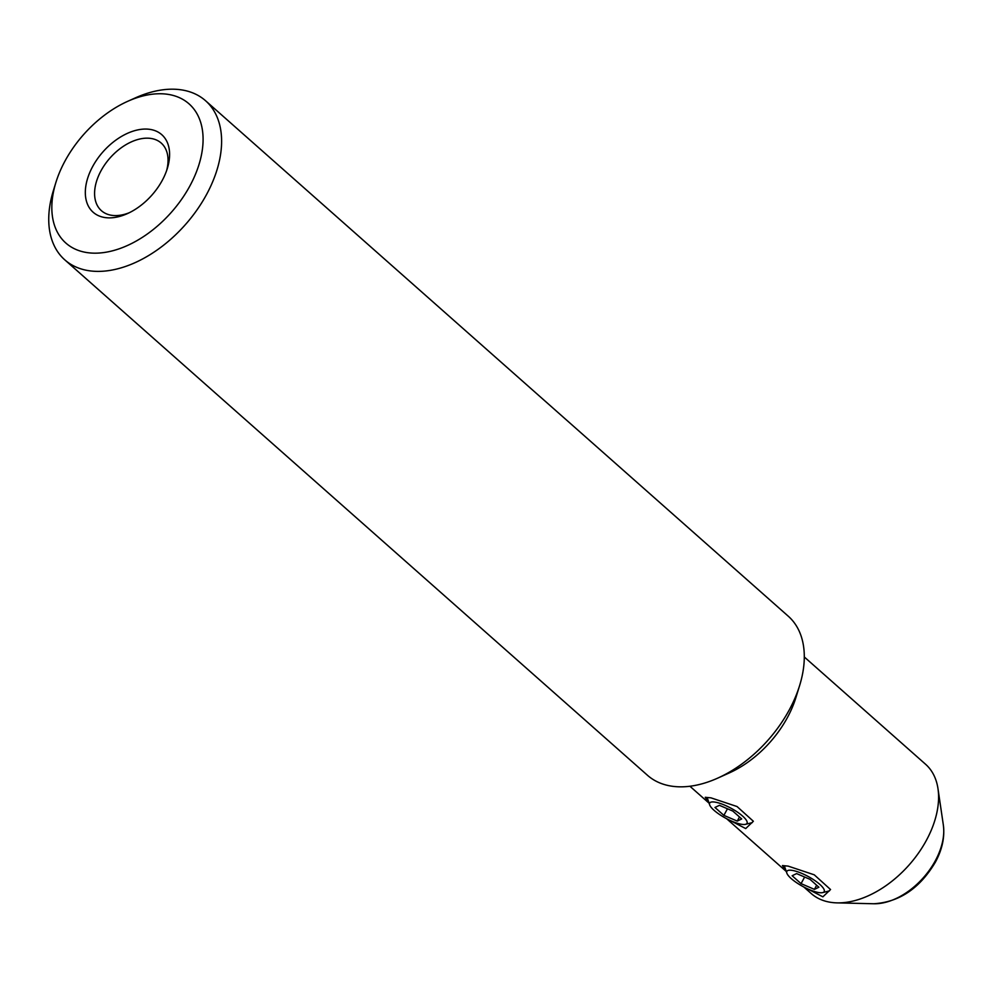 <?xml version="1.0" encoding="UTF-8"?>
<svg xmlns="http://www.w3.org/2000/svg" width="993" height="993" viewBox="0 0 993 993"><rect width="100%" height="100%" fill="white"/><g stroke="black" fill="none" stroke-linecap="round" stroke-linejoin="round"><path stroke-width="1.49" d="M714.079 810.338A21.25 5.66 -151.5 0 0 745.532 824.327A21.25 5.66 -151.5 0 0 742.603 816.085A21.25 5.66 -151.5 0 0 720.558 803.56A21.25 5.66 -151.5 0 0 709.647 804.851A21.25 5.66 -151.5 0 0 714.079 810.338M719.428 805.323L714.972 807.47L723.885 815.365L737.253 821.099L741.709 818.94L732.797 811.058L719.428 805.323M739.487 816.978L737.253 821.099M727.459 808.774L723.885 815.365M92.697 166.476A51.785 32.657 131.5 0 1 146.356 129.065A51.785 32.657 131.5 0 1 167.333 168.45A51.785 32.657 131.5 0 1 162.219 180.453A51.785 32.657 131.5 0 1 127.34 213.644A51.785 32.657 131.5 0 1 90.152 208.964A51.785 32.657 131.5 0 1 92.697 166.476M166.638 170.548A45.144 28.474 -48.5 0 0 161.226 143.066A45.144 28.474 -48.5 0 0 101.013 170.784A45.144 28.474 -48.5 0 0 101.41 210.69A45.144 28.474 -48.5 0 0 129.351 212.701M65.066 160.916A92.945 58.612 -48.5 0 0 55.893 182.464A92.945 58.612 -48.5 0 0 93.541 253.153A92.945 58.612 -48.5 0 0 189.849 186.014A92.945 58.612 -48.5 0 0 194.405 109.739A92.945 58.612 -48.5 0 0 127.663 101.336A92.945 58.612 -48.5 0 0 65.066 160.916M127.663 101.336L135.408 97.86A106.226 66.99 131.5 0 1 205.551 100.727A106.226 66.99 131.5 0 1 206.482 194.628A106.226 66.99 131.5 0 1 64.793 259.856A106.226 66.99 131.5 0 1 53.386 190.582L55.893 182.464M709.014 802.952L705.253 797.292L710.976 797.851L737.054 806.539L753.364 821.261L745.706 828.572L729.594 820.193M786.183 871.221L782.434 865.561L788.157 866.119L814.26 874.821L830.545 889.529L822.874 896.84L806.763 888.462M205.551 100.727L788.243 616.181A106.226 66.99 131.5 0 1 799.65 685.443A106.226 66.99 131.5 0 1 789.174 710.082A106.226 66.99 131.5 0 1 717.629 778.164A106.226 66.99 131.5 0 1 647.486 775.297L64.793 259.856M804.293 656.969L925.538 764.225A86.304 54.429 131.5 0 1 937.988 788.703A86.304 54.429 131.5 0 1 926.295 840.512A86.304 54.429 131.5 0 1 836.987 902.873A86.304 54.429 131.5 0 1 811.182 893.501L803.821 886.997M799.65 685.443L795.889 697.62A86.304 54.429 131.5 0 1 787.375 717.629A86.304 54.429 131.5 0 1 729.247 772.951L717.629 778.164M791.26 878.619A21.25 5.66 -151.5 0 0 822.713 892.595A21.25 5.66 -151.5 0 0 819.771 884.353A21.25 5.66 -151.5 0 0 797.739 871.829A21.25 5.66 -151.5 0 0 786.828 873.12A21.25 5.66 -151.5 0 0 791.26 878.619M796.609 873.592L792.141 875.752L801.053 883.633L814.421 889.368L818.89 887.221L809.978 879.326L796.609 873.592M816.656 885.247L814.421 889.368M804.64 877.042L801.053 883.633M943.35 825.084C944.877 837.186 942.22 849.549 935.381 862.16C919.866 888.301 899.323 902.165 873.753 903.754A59.468 37.511 -48.5 0 0 935.294 860.794A59.468 37.511 -48.5 0 0 943.35 825.084L937.988 788.703M745.532 824.327L752.272 822.614M709.647 804.851L707.426 798.26M873.753 903.754L836.987 902.873M689.936 786.257L709.089 803.2M726.64 818.729L786.27 871.469M822.713 892.595L829.453 890.882M786.828 873.12L784.594 866.529"/></g></svg>
